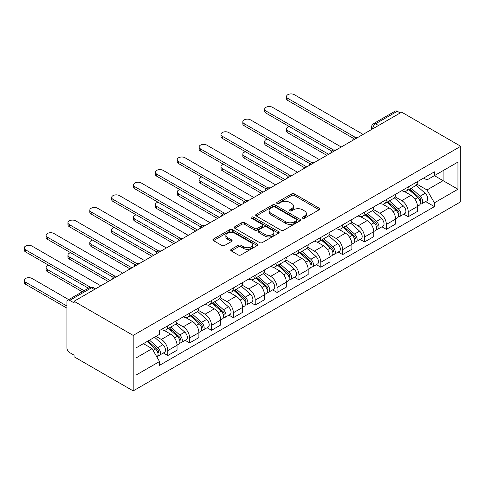 <?xml version="1.0" encoding="UTF-8"?>
<svg xmlns="http://www.w3.org/2000/svg" width="485" height="485" viewBox="0 0 485 485"><rect width="100%" height="100%" fill="white"/><g stroke="black" fill="none" stroke-linecap="round" stroke-linejoin="round"><path stroke-width="0.73" d="M302.61 218.22A1.364 0.788 0 0 0 304.538 218.22L319.148 209.781A1.946 1.122 0 0 0 319.718 208.987A1.946 1.122 0 0 0 319.148 208.192L294.395 193.903A1.946 1.122 0 0 0 291.643 193.903L277.032 202.336A1.364 0.788 0 0 0 276.632 202.894A1.364 0.788 0 0 0 277.032 203.451A1.364 0.788 0 0 0 278.96 203.451L280.845 202.36A6.226 3.595 0 0 1 289.648 202.36L291.715 203.548A6.226 3.595 0 0 1 293.534 206.089A6.226 3.595 0 0 1 291.715 208.629L289.824 209.72A1.364 0.788 0 0 0 289.424 210.278A1.364 0.788 0 0 0 289.824 210.836A1.364 0.788 0 0 0 291.746 210.836L293.637 209.744A6.226 3.595 0 0 1 302.44 209.744L304.501 210.933A6.226 3.595 0 0 1 306.326 213.473A6.226 3.595 0 0 1 304.501 216.013L302.61 217.104A1.364 0.788 0 0 0 302.21 217.662A1.364 0.788 0 0 0 302.61 218.22L302.61 217.104M231.272 249.32A1.946 1.122 0 0 0 230.702 250.114A1.946 1.122 0 0 0 231.272 250.909L238.214 254.922A1.946 1.122 0 0 0 240.966 254.922L257.195 245.549A1.946 1.122 0 0 0 257.765 244.755A1.946 1.122 0 0 0 257.195 243.961L232.442 229.672A1.946 1.122 0 0 0 229.69 229.672L213.461 239.038A1.946 1.122 0 0 0 212.891 239.833A1.946 1.122 0 0 0 213.461 240.627L221.851 245.471A1.946 1.122 0 0 0 224.603 245.471L231.545 241.463A1.946 1.122 0 0 0 232.115 240.669A1.946 1.122 0 0 0 231.545 239.875L227.386 237.474A5.202 3.001 0 0 1 225.864 235.346A5.202 3.001 0 0 1 229.072 232.576A5.202 3.001 0 0 1 234.746 233.224L251.042 242.633A5.202 3.001 0 0 1 252.564 244.755A5.202 3.001 0 0 1 249.351 247.532A5.202 3.001 0 0 1 243.682 246.883L240.966 245.313A1.946 1.122 0 0 0 238.214 245.313L231.272 249.32L231.272 250.909M133.187 335.402L74.059 301.27L401.628 112.15L460.75 146.282L133.187 335.402L133.187 390.892L460.75 201.772L460.75 146.282M280.985 230.229A1.946 1.122 0 0 0 283.737 230.229L299.966 220.857A1.946 1.122 0 0 0 300.536 220.063A1.946 1.122 0 0 0 299.966 219.268L275.207 204.979A1.946 1.122 0 0 0 272.461 204.979L256.232 214.346A1.946 1.122 0 0 0 255.662 215.14A1.946 1.122 0 0 0 256.232 215.934L280.985 230.229M252.03 218.511A1.364 0.788 0 0 1 253.412 218.705L253.412 217.086L278.578 231.618A1.946 1.122 0 0 1 279.148 232.412A1.946 1.122 0 0 1 278.578 233.206L262.349 242.573A1.946 1.122 0 0 1 259.602 242.573L234.849 228.283L241.791 224.3L241.791 222.682L234.849 226.695A1.946 1.122 0 0 0 234.279 227.489A1.946 1.122 0 0 0 234.849 228.283L234.849 226.695M241.791 224.3A1.946 1.122 0 0 1 244.543 224.3L244.543 222.682A1.946 1.122 0 0 0 241.791 222.682M244.543 222.682L254.583 228.477A1.946 1.122 0 0 0 257.335 228.477L261.936 225.822A1.946 1.122 0 0 0 262.506 225.028A1.946 1.122 0 0 0 261.936 224.234L251.485 218.195A1.364 0.788 0 0 1 251.091 217.644A1.364 0.788 0 0 1 251.927 216.916A1.364 0.788 0 0 1 253.412 217.086M74.059 301.27L74.059 302.882L69.719 300.379A3.965 2.286 -120 0 0 67.736 300.179A3.965 2.286 -120 0 0 66.918 301.997L66.918 347.781A3.965 2.286 -120 0 0 69.719 352.631L74.059 355.141L74.059 356.76L133.187 390.892M378.506 125.494L375.566 123.796A3.965 2.286 60 0 0 373.583 123.602L395.299 111.065A3.965 2.286 60 0 1 397.282 111.259L375.566 123.796A3.965 2.286 120 0 0 372.765 128.652L372.765 128.81M400.222 112.956L397.282 111.259M408.212 186.974A9.112 5.262 60 0 1 406.321 191.066L415.572 185.725A9.112 5.262 -120 0 0 417.458 181.632M395.087 196.789L401.768 200.644A9.112 5.262 60 0 1 408.212 211.806L417.458 206.464A9.112 5.262 -120 0 0 411.013 195.303L404.393 191.484M417.458 206.464L417.458 211.399L408.212 216.74L403.775 214.182M406.321 191.066A9.112 5.262 60 0 1 401.835 190.654M408.212 211.806L408.212 216.74M386.351 199.59A9.112 5.262 60 0 1 384.466 203.682L393.711 198.341A9.112 5.262 -120 0 0 395.602 194.255M381.919 226.798L386.357 229.356L395.602 224.021L395.602 219.087A9.112 5.262 -120 0 0 389.158 207.919L382.538 204.1M384.466 203.682A9.112 5.262 60 0 1 379.979 203.27M373.232 209.405L379.907 213.261A9.112 5.262 60 0 1 386.357 224.422L386.357 229.356M364.496 212.212A9.112 5.262 60 0 1 362.61 216.298L371.856 210.963A9.112 5.262 -120 0 0 373.747 206.871M360.064 239.414L364.496 241.979L373.747 236.638L373.747 231.703A9.112 5.262 -120 0 0 367.303 220.542L360.682 216.722M362.61 216.298A9.112 5.262 60 0 1 358.124 215.892M351.376 222.021L358.051 225.877A9.112 5.262 60 0 1 364.496 237.044L364.496 241.979M342.64 224.828A9.112 5.262 60 0 1 340.755 228.92L350 223.579A9.112 5.262 -120 0 0 351.886 219.487M338.209 252.036L342.64 254.595L351.886 249.254L351.886 244.325A9.112 5.262 -120 0 0 345.441 233.158L338.827 229.338M340.755 228.92A9.112 5.262 60 0 1 336.269 228.508M329.521 234.643L336.196 238.499A9.112 5.262 60 0 1 342.64 249.66L342.64 254.595M320.785 237.444A9.112 5.262 60 0 1 318.9 241.536L328.145 236.201A9.112 5.262 -120 0 0 330.03 232.109M316.353 264.652L320.785 267.211L330.03 261.876L330.03 256.941A9.112 5.262 -120 0 0 323.586 245.78L316.972 241.954M318.9 241.536A9.112 5.262 60 0 1 314.413 241.124M307.66 247.259L314.341 251.115A9.112 5.262 60 0 1 320.785 262.282L320.785 267.211M298.93 250.066A9.112 5.262 60 0 1 297.044 254.158L306.29 248.817A9.112 5.262 -120 0 0 308.175 244.725M294.498 277.274L298.93 279.833L308.175 274.492L308.175 269.557A9.112 5.262 -120 0 0 301.731 258.396L295.11 254.576M297.044 254.158A9.112 5.262 60 0 1 292.552 253.746M285.804 259.881L292.485 263.737A9.112 5.262 60 0 1 298.93 274.898L298.93 279.833M277.074 262.682A9.112 5.262 60 0 1 275.183 266.774L284.434 261.439A9.112 5.262 -120 0 0 286.32 257.347M272.637 289.891L277.074 292.449L286.32 287.114L286.32 282.179A9.112 5.262 -120 0 0 279.875 271.018L273.255 267.193M275.183 266.774A9.112 5.262 60 0 1 270.697 266.362M263.949 272.497L270.63 276.353A9.112 5.262 60 0 1 277.074 287.514L277.074 292.449M255.213 275.304A9.112 5.262 60 0 1 253.328 279.396L262.573 274.055A9.112 5.262 -120 0 0 264.464 269.963M250.781 302.513L255.219 305.071L264.464 299.73L264.464 294.795A9.112 5.262 -120 0 0 258.02 283.634L251.4 279.815M253.328 279.396A9.112 5.262 60 0 1 248.841 278.984M242.094 285.119L248.769 288.975A9.112 5.262 60 0 1 255.219 300.136L255.219 305.071M233.358 287.92A9.112 5.262 60 0 1 231.472 292.012L240.718 286.671A9.112 5.262 -120 0 0 242.609 282.585M228.926 315.129L233.358 317.687L242.609 312.352L242.609 307.417A9.112 5.262 -120 0 0 236.165 296.25L229.544 292.431M231.472 292.012A9.112 5.262 60 0 1 226.986 291.6M220.238 297.735L226.913 301.591A9.112 5.262 60 0 1 233.358 312.752L233.358 317.687M211.502 300.542A9.112 5.262 60 0 1 209.617 304.628L218.862 299.293A9.112 5.262 -120 0 0 220.748 295.201M207.071 327.745L211.502 330.309L220.748 324.968L220.748 320.033A9.112 5.262 -120 0 0 214.303 308.872L207.689 305.053M209.617 304.628A9.112 5.262 60 0 1 205.131 304.222M198.383 310.351L205.058 314.207A9.112 5.262 60 0 1 211.502 325.374L211.502 330.309M189.647 313.158A9.112 5.262 60 0 1 187.762 317.251L197.007 311.91A9.112 5.262 -120 0 0 198.892 307.817M185.215 340.367L189.647 342.925L198.892 337.584L198.892 332.655A9.112 5.262 -120 0 0 192.448 321.488L185.834 317.669M187.762 317.251A9.112 5.262 60 0 1 183.275 316.838M176.522 322.974L183.203 326.829A9.112 5.262 60 0 1 189.647 337.99L189.647 342.925M167.792 325.774A9.112 5.262 60 0 1 165.906 329.867L175.152 324.532A9.112 5.262 -120 0 0 177.037 320.439M163.36 352.983L167.792 355.541L177.037 350.206L177.037 345.271A9.112 5.262 -120 0 0 170.593 334.11L163.972 330.285M165.906 329.867A9.112 5.262 60 0 1 161.414 329.454M156.024 336.372L161.347 339.445A9.112 5.262 60 0 1 167.792 350.613L167.792 355.541M423.69 178.031L426.982 179.935L457.949 162.057L443.096 170.635L443.096 180.662L426.982 189.962L416.942 184.167M135.988 357.972L152.102 348.666L159.523 361.531L135.988 375.117L135.988 347.939L159.523 334.353L159.523 330.552L434.408 171.848L434.408 175.649L457.949 189.235L434.408 202.827L426.982 189.962M457.949 162.057L457.949 189.235M159.523 361.531L159.523 365.332L434.408 206.628L434.408 202.827M152.102 348.666L143.415 343.653M425.636 201.56L434.408 206.628M303.155 218.408L304.501 217.632A6.226 3.595 0 0 0 306.326 215.091L306.326 213.473M293.534 206.089L293.534 207.707A6.226 3.595 0 0 1 291.715 210.248L290.363 211.023M319.124 209.799L294.395 195.522A1.946 1.122 0 0 0 291.643 195.522L277.578 203.639M299.936 220.875L275.207 206.598A1.946 1.122 0 0 0 272.461 206.598L256.256 215.952M296.523 220.62A1.364 0.788 0 0 0 296.923 220.063A1.364 0.788 0 0 0 296.523 219.511L274.795 206.962A1.364 0.788 0 0 0 272.873 206.962L270.879 208.113A6.226 3.595 0 0 0 269.054 210.654A6.226 3.595 0 0 0 270.879 213.194L285.732 221.772A6.226 3.595 0 0 0 294.534 221.772L296.523 220.62L296.523 222.239A1.364 0.788 0 0 0 296.923 221.681L296.923 220.063M269.054 210.654L269.054 212.272A6.226 3.595 0 0 0 270.879 214.813L270.879 213.194M296.523 222.239L294.534 223.391A6.226 3.595 0 0 1 285.732 223.391L270.879 214.813M244.543 224.3L254.583 230.096A1.946 1.122 0 0 0 257.335 230.096L261.936 227.441A1.946 1.122 0 0 0 262.506 226.647L262.506 225.028M253.412 218.705L278.554 233.218M264.998 234.498A5.202 3.001 0 0 0 270.666 235.146A5.202 3.001 0 0 0 273.879 232.37A5.202 3.001 0 0 0 272.358 230.248L266.617 226.931A1.946 1.122 0 0 0 263.864 226.931L259.257 229.593A1.946 1.122 0 0 0 258.687 230.387A1.946 1.122 0 0 0 259.257 231.181L264.998 234.498L264.998 236.11A5.202 3.001 0 0 0 270.666 236.765A5.202 3.001 0 0 0 273.879 233.988L273.879 232.37M258.687 230.387L258.687 232.006A1.946 1.122 0 0 0 259.257 232.8L259.257 231.181M264.998 236.11L259.257 232.8M252.564 244.755L252.564 246.374A5.202 3.001 0 0 1 249.351 249.151A5.202 3.001 0 0 1 243.682 248.496L240.966 246.932A1.946 1.122 0 0 0 238.214 246.932L231.296 250.927M225.864 235.346L225.864 236.965A5.202 3.001 0 0 0 227.386 239.087L227.386 237.474M231.521 241.475L227.386 239.087M257.171 245.568L232.442 231.29A1.946 1.122 0 0 0 229.69 231.29L213.491 240.645M408.843 189.611L417.749 197.553A4.953 2.861 60 0 1 419.307 205.216L417.458 206.283M409.079 189.817L413.268 192.242M289.181 126.5A4.559 2.631 -0 0 0 286.526 128.895A4.559 2.631 -0 0 0 287.86 130.756L328.63 154.291M409.74 189.089L419.652 197.935A2.376 1.37 60 0 1 420.398 201.608A2.376 1.37 60 0 1 420.18 201.693M411.225 188.235L420.131 196.183A4.953 2.861 60 0 1 421.683 203.839A4.953 2.861 60 0 1 420.192 203.997M416.191 185.252L425.175 193.266A4.953 2.861 60 0 1 426.727 200.929L421.683 203.839M326.811 155.345L287.86 132.86A4.559 2.631 180 0 1 286.526 130.999L286.526 128.895M353.68 138.498L287.86 100.504A4.559 2.631 180 0 1 286.526 98.643L286.526 96.539A4.559 2.631 -0 0 0 287.86 98.4L355.487 137.443M363.095 134.393L294.304 94.678A4.559 2.631 -0 0 0 289.339 94.108A4.559 2.631 -0 0 0 286.526 96.539M386.988 202.227L395.893 210.175A4.953 2.861 60 0 1 397.445 217.832L395.602 218.899M387.224 202.439L391.413 204.858M267.326 139.122A4.559 2.631 -0 0 0 264.671 141.511A4.559 2.631 -0 0 0 266.004 143.372L306.775 166.913M387.885 201.705L397.797 210.551A2.376 1.37 60 0 1 398.543 214.231A2.376 1.37 60 0 1 398.324 214.315M389.37 200.851L398.276 208.799A4.953 2.861 60 0 1 399.828 216.462A4.953 2.861 60 0 1 398.33 216.619M394.335 197.868L403.32 205.889A4.953 2.861 60 0 1 404.872 213.545L399.828 216.462M304.956 167.962L266.004 145.476A4.559 2.631 180 0 1 264.671 143.615L264.671 141.511M365.132 214.843L374.038 222.791A4.953 2.861 60 0 1 375.59 230.454L373.741 231.521M365.369 215.055L369.558 217.474M245.471 151.738A4.559 2.631 -0 0 0 242.815 154.133A4.559 2.631 -0 0 0 244.149 155.994L284.919 179.529M366.029 214.328L375.942 223.173A2.376 1.37 60 0 1 376.687 226.847A2.376 1.37 60 0 1 376.469 226.931M367.515 213.473L376.421 221.421A4.953 2.861 60 0 1 377.973 229.078A4.953 2.861 60 0 1 376.475 229.235M372.48 210.49L381.465 218.505A4.953 2.861 60 0 1 383.017 226.168L377.973 229.078M283.094 180.584L244.149 158.098A4.559 2.631 180 0 1 242.815 156.237L242.815 154.133M331.819 151.12L266.004 113.12A4.559 2.631 180 0 1 264.671 111.259L264.671 109.155A4.559 2.631 -0 0 0 266.004 111.016L333.632 150.059M341.24 147.01L272.449 107.294A4.559 2.631 -0 0 0 267.484 106.724A4.559 2.631 -0 0 0 264.671 109.155M309.963 163.736L244.149 125.736A4.559 2.631 180 0 1 242.815 123.881L242.815 121.777A4.559 2.631 -0 0 0 244.149 123.639L311.776 162.681M319.385 159.632L250.593 119.916A4.559 2.631 -0 0 0 245.628 119.346A4.559 2.631 -0 0 0 242.815 121.777M343.271 227.465L352.183 235.413A4.953 2.861 60 0 1 353.735 243.07L351.886 244.137M343.507 227.677L347.703 230.096M223.615 164.36A4.559 2.631 -0 0 0 220.96 166.749A4.559 2.631 -0 0 0 222.294 168.61L263.064 192.151M344.174 226.944L354.08 235.789A2.376 1.37 60 0 1 354.826 239.463A2.376 1.37 60 0 1 354.614 239.554M345.653 226.089L354.559 234.037A4.953 2.861 60 0 1 356.117 241.694A4.953 2.861 60 0 1 354.62 241.857M350.619 223.106L359.603 231.127A4.953 2.861 60 0 1 361.161 238.784L356.117 241.694M261.239 193.2L222.294 170.714A4.559 2.631 180 0 1 220.96 168.853L220.96 166.749M321.416 240.081L330.321 248.029A4.953 2.861 60 0 1 331.879 255.692L330.03 256.759M321.652 240.293L325.847 242.712M201.76 176.976A4.559 2.631 -0 0 0 199.099 179.371A4.559 2.631 -0 0 0 200.438 181.226L241.203 204.767M322.319 239.566L332.225 248.405A2.376 1.37 60 0 1 332.971 252.085A2.376 1.37 60 0 1 332.758 252.17M323.798 238.711L332.704 246.653A4.953 2.861 60 0 1 334.262 254.316A4.953 2.861 60 0 1 332.765 254.473M328.763 235.728L337.748 243.743A4.953 2.861 60 0 1 339.306 251.4L334.262 254.316M239.384 205.822L200.438 183.33A4.559 2.631 180 0 1 199.099 181.469L199.099 179.371M299.56 252.703L308.466 260.651A4.953 2.861 60 0 1 310.024 268.308L308.175 269.375M299.797 252.909L303.992 255.334M179.905 189.599A4.559 2.631 -0 0 0 177.243 191.987A4.559 2.631 -0 0 0 178.577 193.848L219.347 217.383M300.457 252.182L310.37 261.027A2.376 1.37 60 0 1 311.115 264.701A2.376 1.37 60 0 1 310.897 264.786M301.943 251.327L310.849 259.275A4.953 2.861 60 0 1 312.407 266.932A4.953 2.861 60 0 1 310.909 267.089M306.908 248.344L315.893 256.359A4.953 2.861 60 0 1 317.451 264.022L312.407 266.932M217.529 218.438L178.577 195.952A4.559 2.631 180 0 1 177.243 194.091L177.243 191.987M288.108 176.358L222.294 138.358A4.559 2.631 180 0 1 220.96 136.497L220.96 134.393A4.559 2.631 -0 0 0 222.294 136.255L289.915 175.297M297.529 172.248L228.738 132.532A4.559 2.631 -0 0 0 223.773 131.962A4.559 2.631 -0 0 0 220.96 134.393M266.253 188.974L200.438 150.974A4.559 2.631 180 0 1 199.099 149.113L199.099 147.016A4.559 2.631 -0 0 0 200.438 148.871L268.06 187.919M275.674 184.87L206.883 145.154A4.559 2.631 -0 0 0 201.912 144.585A4.559 2.631 -0 0 0 199.099 147.016M244.398 201.596L178.577 163.597A4.559 2.631 180 0 1 177.243 161.735L177.243 159.632A4.559 2.631 -0 0 0 178.577 161.493L246.204 200.535M253.813 197.486L185.021 157.77A4.559 2.631 -0 0 0 180.056 157.201A4.559 2.631 -0 0 0 177.243 159.632M277.705 265.319L286.611 273.267A4.953 2.861 60 0 1 288.169 280.924L286.32 281.991M277.941 265.531L282.131 267.95M158.043 202.215A4.559 2.631 -0 0 0 155.388 204.603A4.559 2.631 -0 0 0 156.722 206.464L197.492 230.005M278.602 264.804L288.514 273.643A2.376 1.37 60 0 1 289.26 277.323A2.376 1.37 60 0 1 289.042 277.408M280.087 263.943L288.993 271.891A4.953 2.861 60 0 1 290.545 279.554A4.953 2.861 60 0 1 289.054 279.712M285.053 260.966L294.037 268.981A4.953 2.861 60 0 1 295.589 276.638L290.545 279.554M195.673 231.054L156.722 208.568A4.559 2.631 180 0 1 155.388 206.707L155.388 204.603M222.542 214.212L156.722 176.213A4.559 2.631 180 0 1 155.388 174.351L155.388 172.248A4.559 2.631 -0 0 0 156.722 174.109L224.349 213.151M231.957 210.108L163.166 170.387A4.559 2.631 -0 0 0 158.201 169.817A4.559 2.631 -0 0 0 155.388 172.248M255.85 277.941L264.755 285.883A4.953 2.861 60 0 1 266.307 293.546L264.458 294.613M256.086 278.147L260.275 280.572M136.188 214.831A4.559 2.631 -0 0 0 133.533 217.225A4.559 2.631 -0 0 0 134.866 219.087L175.637 242.621M256.747 277.42L266.659 286.265A2.376 1.37 60 0 1 267.405 289.939A2.376 1.37 60 0 1 267.187 290.024M258.232 276.565L267.138 284.513A4.953 2.861 60 0 1 268.69 292.17A4.953 2.861 60 0 1 267.193 292.328M263.197 273.582L272.182 281.597A4.953 2.861 60 0 1 273.734 289.26L268.69 292.17M173.818 243.676L134.866 221.19A4.559 2.631 180 0 1 133.533 219.329L133.533 217.225M200.681 226.828L134.866 188.835A4.559 2.631 180 0 1 133.533 186.974L133.533 184.87A4.559 2.631 -0 0 0 134.866 186.731L202.494 225.774M210.102 222.724L141.311 183.009A4.559 2.631 -0 0 0 136.346 182.439A4.559 2.631 -0 0 0 133.533 184.87M233.994 290.557L242.9 298.505A4.953 2.861 60 0 1 244.452 306.162L242.603 307.229M234.231 290.77L238.42 293.189M114.333 227.453A4.559 2.631 -0 0 0 111.677 229.841A4.559 2.631 -0 0 0 113.011 231.703L153.781 255.243M234.892 290.036L244.798 298.881A2.376 1.37 60 0 1 245.549 302.561A2.376 1.37 60 0 1 245.331 302.646M236.377 289.181L245.283 297.129A4.953 2.861 60 0 1 246.835 304.792A4.953 2.861 60 0 1 245.337 304.95M241.342 286.198L250.327 294.219A4.953 2.861 60 0 1 251.879 301.876L246.835 304.792M151.957 256.292L113.011 233.806A4.559 2.631 180 0 1 111.677 231.945L111.677 229.841M178.826 239.451L113.011 201.451A4.559 2.631 180 0 1 111.677 199.59L111.677 197.486A4.559 2.631 -0 0 0 113.011 199.347L180.638 238.39M188.247 235.34L119.455 195.625A4.559 2.631 -0 0 0 114.49 195.055A4.559 2.631 -0 0 0 111.677 197.486M212.133 303.173L221.045 311.121A4.953 2.861 60 0 1 222.597 318.784L220.748 319.851M212.369 303.386L216.565 305.805M92.477 240.069A4.559 2.631 -0 0 0 89.822 242.464A4.559 2.631 -0 0 0 91.156 244.325L131.926 267.859M213.036 302.658L222.942 311.503A2.376 1.37 60 0 1 223.688 315.177A2.376 1.37 60 0 1 223.476 315.262M214.515 301.803L223.421 309.745A4.953 2.861 60 0 1 224.979 317.408A4.953 2.861 60 0 1 223.482 317.566M219.481 298.821L228.465 306.835A4.953 2.861 60 0 1 230.023 314.498L224.979 317.408M130.101 268.914L91.156 246.422A4.559 2.631 180 0 1 89.822 244.567L89.822 242.464M156.97 252.067L91.156 214.067A4.559 2.631 180 0 1 89.822 212.212L89.822 210.108A4.559 2.631 -0 0 0 91.156 211.969L158.777 251.012M166.391 247.962L97.6 208.247A4.559 2.631 -0 0 0 92.635 207.677A4.559 2.631 -0 0 0 89.822 210.108M190.278 315.796L199.183 323.744A4.953 2.861 60 0 1 200.742 331.4L198.892 332.467M190.514 316.008L194.709 318.427M70.622 252.691A4.559 2.631 -0 0 0 67.961 255.08A4.559 2.631 -0 0 0 69.3 256.941L110.065 280.482M191.175 315.274L201.087 324.119A2.376 1.37 60 0 1 201.833 327.793A2.376 1.37 60 0 1 201.621 327.884M192.66 314.419L201.566 322.367A4.953 2.861 60 0 1 203.124 330.024A4.953 2.861 60 0 1 201.627 330.188M197.625 311.437L206.61 319.457A4.953 2.861 60 0 1 208.168 327.114L203.124 330.024M108.246 281.53L69.3 259.045A4.559 2.631 180 0 1 67.961 257.183L67.961 255.08M135.115 264.689L69.3 226.689A4.559 2.631 180 0 1 67.961 224.828L67.961 222.724A4.559 2.631 -0 0 0 69.3 224.585L136.922 263.628M144.536 260.578L75.745 220.863A4.559 2.631 -0 0 0 70.774 220.293A4.559 2.631 -0 0 0 67.961 222.724M168.422 328.412L177.328 336.36A4.953 2.861 60 0 1 178.886 344.023L177.037 345.09M168.659 328.624L172.854 331.043M48.761 265.307A4.559 2.631 -0 0 0 46.105 267.702A4.559 2.631 -0 0 0 47.439 269.557L84.111 290.727M169.32 327.896L179.232 336.736A2.376 1.37 60 0 1 179.977 340.415A2.376 1.37 60 0 1 179.759 340.5M170.805 327.036L179.711 334.983A4.953 2.861 60 0 1 181.269 342.646A4.953 2.861 60 0 1 179.771 342.804M175.77 324.059L184.755 332.073A4.953 2.861 60 0 1 186.313 339.73L181.269 342.646M82.286 291.782L47.439 271.661A4.559 2.631 180 0 1 46.105 269.799L46.105 267.702M113.26 277.305L47.439 239.305A4.559 2.631 180 0 1 46.105 237.444L46.105 235.34A4.559 2.631 -0 0 0 47.439 237.201L115.066 276.244M122.675 273.2L53.883 233.485A4.559 2.631 -0 0 0 48.918 232.915A4.559 2.631 -0 0 0 46.105 235.34M147.113 341.519L155.473 348.982A4.953 2.861 60 0 1 157.031 356.639L156.782 356.778M147.197 341.47L150.993 343.665M68.694 299.627L32.028 278.457A4.559 2.631 -0 0 0 27.063 277.887A4.559 2.631 -0 0 0 24.25 280.318A4.559 2.631 -0 0 0 25.584 282.179L66.918 306.041M148.01 340.997L157.376 349.358A2.376 1.37 60 0 1 158.122 353.031A2.376 1.37 60 0 1 157.904 353.116M149.495 340.143L157.855 347.606A4.953 2.861 60 0 1 159.407 355.262A4.953 2.861 60 0 1 157.916 355.42M154.539 337.233L162.899 344.689A4.953 2.861 60 0 1 164.451 352.353L159.407 355.262M66.918 308.145L25.584 284.283A4.559 2.631 180 0 1 24.25 282.422L24.25 280.318M88.452 288.223L25.584 251.927A4.559 2.631 180 0 1 24.25 250.066L24.25 247.962A4.559 2.631 -0 0 0 25.584 249.823L90.41 287.247M100.819 285.817L32.028 246.101A4.559 2.631 -0 0 0 27.063 245.531A4.559 2.631 -0 0 0 24.25 247.962M372.904 128.731L372.765 128.652A3.965 2.286 0 0 1 371.601 127.034L371.601 129.483M189.647 337.99L198.892 332.655M211.502 325.374L220.748 320.033M233.358 312.752L242.609 307.417M255.219 300.136L264.464 294.795M277.074 287.514L286.32 282.179M298.93 274.898L308.175 269.557M320.785 262.282L330.03 256.941M342.64 249.66L351.886 244.325M364.496 237.044L373.747 231.703M386.357 224.422L395.602 219.087M167.792 350.613L177.037 345.271M161.347 339.445L170.593 334.11M183.203 326.829L192.448 321.488M205.058 314.207L214.303 308.872M226.913 301.591L236.165 296.25M248.769 288.975L258.02 283.634M270.63 276.353L279.875 271.018M292.485 263.737L301.731 258.396M314.341 251.115L323.586 245.78M336.196 238.499L345.441 233.158M358.051 225.877L367.303 220.542M379.907 213.261L389.158 207.919M401.768 200.644L411.013 195.303M357.384 137.691A3.965 2.286 120 0 0 355.638 138.698M335.529 150.308A3.965 2.286 120 0 0 333.783 151.32M313.674 162.93A3.965 2.286 120 0 0 311.922 163.936M291.818 175.546A3.965 2.286 120 0 0 290.066 176.558M269.963 188.168A3.965 2.286 120 0 0 268.211 189.174M248.108 200.784A3.965 2.286 120 0 0 246.356 201.796M226.246 213.4A3.965 2.286 120 0 0 224.5 214.412M204.391 226.022A3.965 2.286 120 0 0 202.645 227.029M182.536 238.638A3.965 2.286 120 0 0 180.784 239.651M160.68 251.26A3.965 2.286 120 0 0 158.928 252.267M138.825 263.876A3.965 2.286 120 0 0 137.073 264.889M116.97 276.498A3.965 2.286 120 0 0 115.218 277.505M94.375 289.539L91.435 287.841L69.719 300.379M95.539 288.866L93.417 287.641A3.965 2.286 120 0 0 91.435 287.841A3.965 2.286 60 0 0 89.452 287.641L67.736 300.179M304.501 217.632L304.501 216.013M289.824 210.836L289.824 209.72M291.715 210.248L291.715 208.629M277.032 203.451L277.032 202.336M291.643 195.522L291.643 193.903M294.395 195.522L294.395 193.903M319.148 209.781L319.148 208.192M256.232 215.934L256.232 214.346M272.461 206.598L272.461 204.979M275.207 206.598L275.207 204.979M299.966 220.857L299.966 219.268M285.732 223.391L285.732 221.772M294.534 223.391L294.534 221.772M254.583 230.096L254.583 228.477M257.335 230.096L257.335 228.477M261.936 227.441L261.936 225.822M278.578 233.206L278.578 231.618M238.214 246.932L238.214 245.313M240.966 246.932L240.966 245.313M243.682 248.496L243.682 246.883M231.545 241.463L231.545 239.875M213.461 240.627L213.461 239.038M229.69 231.29L229.69 229.672M232.442 231.29L232.442 229.672M257.195 245.549L257.195 243.961M417.749 197.553L414.972 199.159M420.889 200.523L419.998 201.039M425.175 193.266L420.131 196.183M287.86 132.86L287.86 130.756M287.86 98.4L287.86 100.504M395.893 210.175L393.117 211.775M399.034 213.139L398.143 213.655M403.32 205.889L398.276 208.799M266.004 145.476L266.004 143.372M374.038 222.791L371.261 224.397M377.178 225.755L376.287 226.271M381.465 218.505L376.421 221.421M244.149 158.098L244.149 155.994M266.004 111.016L266.004 113.12M244.149 123.639L244.149 125.736M352.183 235.413L349.4 237.013M355.323 238.377L354.426 238.893M359.603 231.127L354.559 234.037M222.294 170.714L222.294 168.61M330.321 248.029L327.545 249.636M333.468 250.994L332.571 251.509M337.748 243.743L332.704 246.653M200.438 183.33L200.438 181.226M308.466 260.651L305.689 262.252M311.606 263.616L310.715 264.131M315.893 256.359L310.849 259.275M178.577 195.952L178.577 193.848M222.294 136.255L222.294 138.358M200.438 148.871L200.438 150.974M178.577 161.493L178.577 163.597M286.611 273.267L283.834 274.874M289.751 276.232L288.86 276.747M294.037 268.981L288.993 271.891M156.722 208.568L156.722 206.464M156.722 174.109L156.722 176.213M264.755 285.883L261.979 287.49M267.896 288.854L267.005 289.369M272.182 281.597L267.138 284.513M134.866 221.19L134.866 219.087M134.866 186.731L134.866 188.835M242.9 298.505L240.123 300.106M246.04 301.47L245.149 301.985M250.327 294.219L245.283 297.129M113.011 233.806L113.011 231.703M113.011 199.347L113.011 201.451M221.045 311.121L218.262 312.728M224.185 314.086L223.288 314.601M228.465 306.835L223.421 309.745M91.156 246.422L91.156 244.325M91.156 211.969L91.156 214.067M199.183 323.744L196.407 325.344M202.33 326.708L201.433 327.223M206.61 319.457L201.566 322.367M69.3 259.045L69.3 256.941M69.3 224.585L69.3 226.689M177.328 336.36L174.552 337.966M180.468 339.324L179.577 339.839M184.755 332.073L179.711 334.983M47.439 271.661L47.439 269.557M47.439 237.201L47.439 239.305M155.473 348.982L153.078 350.364M158.613 351.946L157.722 352.462M162.899 344.689L157.855 347.606M25.584 284.283L25.584 282.179M25.584 249.823L25.584 251.927M357.724 137.498A3.965 3.965 0 0 0 352.637 140.432M335.869 150.114A3.965 3.965 0 0 0 330.782 153.048M314.013 162.736A3.965 3.965 0 0 0 308.927 165.67M292.152 175.352A3.965 3.965 0 0 0 287.071 178.286M270.297 187.974A3.965 3.965 0 0 0 265.216 190.908M248.441 200.59A3.965 3.965 0 0 0 243.355 203.524M226.586 213.206A3.965 3.965 0 0 0 221.499 216.146M204.731 225.828A3.965 3.965 0 0 0 199.644 228.762M182.875 238.444A3.965 3.965 0 0 0 177.789 241.378M161.014 251.066A3.965 3.965 0 0 0 155.934 254.001M139.159 263.682A3.965 3.965 0 0 0 134.078 266.617M117.303 276.298A3.965 3.965 0 0 0 112.217 279.239M93.417 287.641A3.965 3.965 0 0 0 89.452 287.641M373.583 123.602A3.965 3.965 0 0 0 371.601 127.034"/></g></svg>
